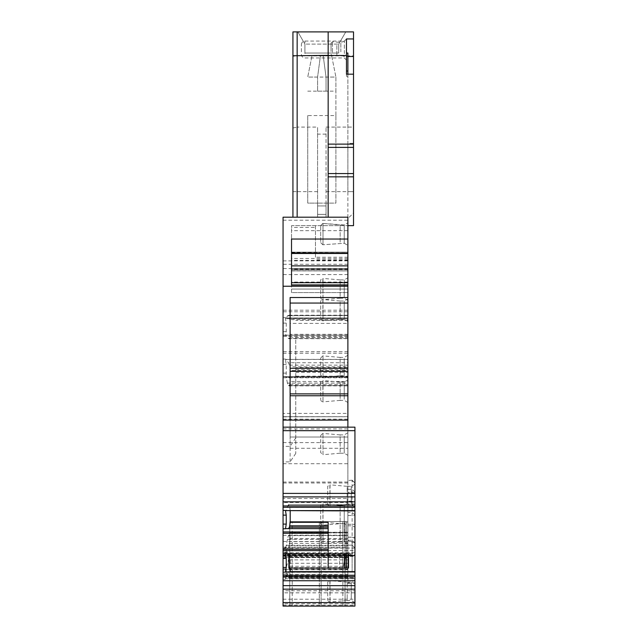 <?xml version="1.0" encoding="UTF-8"?>
<svg xmlns="http://www.w3.org/2000/svg" width="638" height="638" viewBox="0 0 638 638"><rect width="100%" height="100%" fill="white"/><g stroke="black" fill="none" stroke-linecap="round" stroke-linejoin="round"><path stroke-width="0.48" stroke-dasharray="3.19 2.39" d="M295.753 369.514L347.885 369.514L347.885 337.366L295.753 337.366L295.753 453.427L295.753 337.366M347.885 337.366L347.885 320.451L295.753 320.451M285.457 335.165L347.885 335.189L285.33 335.173C285.896 335.03 286.199 333.865 286.239 331.68L286.239 323.107L285.33 317.62L286.239 318.745L347.885 318.721L347.885 74.175L346.474 74.175L346.474 53.034L346.474 76.321L346.474 48.352M347.885 289.054L347.885 282.714L347.885 292.579L347.885 289.054L291.526 289.054L291.526 282.714L291.526 292.579L347.885 292.579L291.526 292.579L291.526 289.054L347.885 289.054M354.935 538.36L352.112 537.164L352.112 545.155L354.935 547.97L354.935 483.006L352.112 480.191L354.935 483.006L354.935 427.149L290.115 427.149L290.115 448.283L290.115 437.014L347.885 437.014L347.885 420.099L347.885 448.283L347.885 437.014L290.115 437.014L290.115 395.751M347.885 427.149L283.065 427.149L347.885 427.149L347.885 545.155L347.885 496.898L347.885 501.125L354.935 501.125L354.935 496.898L347.885 496.898L354.935 496.898L354.935 547.97L352.112 545.155L347.885 545.155L352.112 545.155M354.935 501.125L354.935 577.645L347.885 577.645L347.885 501.125M347.885 577.645L347.885 583.642L347.885 582.701L354.935 582.701L354.935 583.642L354.935 577.645M288.52 571.839L347.885 571.839L347.885 563.274L290.202 563.274L289.461 568.099L287.459 574.567L347.885 574.567L347.885 582.701M347.885 574.567L347.885 572.27L288.392 572.27M347.885 571.839L347.885 572.27M347.885 563.274L347.885 557.078L289.819 557.078L290.202 557.572L289.819 557.078L289.461 557.564L288.52 559.869L285.513 569.59L347.885 569.59L347.885 559.869L288.52 559.869M290.202 563.274L290.202 557.572L347.885 557.572L347.885 557.078L347.885 559.869M283.065 547.173L286.063 547.173L286.239 547.835L286.239 552.317L285.33 557.612L288.52 547.181L347.885 547.181L347.885 569.59M285.33 557.612L283.065 557.612L283.065 577.111L347.885 576.935L283.065 576.935L283.065 570.101L285.33 570.101L285.513 569.59M347.885 547.181L347.885 532.419L289.819 532.419L290.202 532.913L347.885 532.913L347.885 532.419L347.885 539.373L287.459 539.373L288.392 535.633L347.885 535.633M347.885 537.228L347.885 502.577L283.065 502.577L283.065 555.307L354.935 555.307L354.935 537.228L347.885 537.228L347.885 548.018L347.885 539.373M347.885 502.577L347.885 498.485L283.065 498.485L283.065 502.577M295.753 376.165L347.885 376.165L347.885 498.485M347.885 376.165L347.885 369.514M347.885 320.451L347.885 482.99L347.885 416.686L283.065 416.877L283.065 359.058L285.33 359.058L288.52 362.735L289.819 366.802L290.202 370.558L347.885 370.558L347.885 366.802L289.819 366.802M347.885 482.99L283.065 482.99L283.065 416.686L347.885 416.766L347.885 413.392L283.065 413.392M347.885 383.095L347.885 385.639L288.52 385.639L347.885 385.639L347.885 381.476L290.202 381.476L289.461 385.28L288.52 385.639L287.459 383.095L347.885 383.095L347.885 376.595L347.885 413.392M287.459 383.095L286.239 377.481L285.513 376.627L347.885 376.595L285.33 376.603C285.896 376.46 286.199 375.303 286.239 373.118L286.239 364.545L285.33 359.058M347.885 381.476L347.885 370.558M289.461 365.135L347.885 365.135L347.885 366.802M347.885 365.135L347.885 362.735L288.52 362.735M347.885 335.165L347.885 362.735M347.885 334.312L290.202 334.312L289.461 338.116L288.52 338.475L347.885 338.475L288.52 338.475L285.513 335.189L347.885 335.189L347.885 338.475L347.885 319.638L289.819 319.638L290.202 323.394L347.885 323.394M289.819 319.638L289.461 317.971L347.885 317.971L347.885 319.638M347.885 317.971L347.885 315.427L287.459 315.786L347.885 315.427L347.885 318.665L286.295 318.665L287.459 315.786L288.392 315.427L289.461 317.971M291.526 270.895L347.885 270.895L291.526 270.863L291.526 225.645L347.885 225.645L291.526 225.645L291.526 284.676L347.885 284.676L291.526 284.676L291.526 270.863M291.526 270.735L347.885 270.863M291.526 252.114L347.885 252.114L291.526 252.169M291.526 252.425L347.885 252.169M353.524 176.838L353.524 212.964L349.297 217.191L347.885 217.191L349.297 217.191L353.524 212.964L353.524 191.655L347.885 191.655L347.885 217.191L292.93 217.191L317.588 217.191L317.588 127.082L317.588 217.191L317.588 214.376L317.588 217.191L326.042 217.191L317.588 217.191L326.042 217.191L326.042 127.082L326.042 217.191L326.042 203.099L326.042 205.922L317.588 205.922L317.588 203.099L317.588 214.376L317.588 205.922L326.042 205.922L326.042 217.191L347.885 217.191L283.065 217.191L283.065 359.058M347.885 191.655L347.885 143.335L353.524 143.335L353.524 74.175L347.885 74.175M346.474 53.034L347.885 53.034L347.885 143.335M347.885 434.167L347.885 455.325L347.885 434.167M347.885 224.209L347.885 245.375L347.885 224.209M347.885 298.951L347.885 277.785L347.885 298.951M347.885 356.666L347.885 377.832L347.885 356.666M347.885 320.085L347.885 298.919L347.885 320.085M347.885 401.111L347.885 379.945L347.885 401.111M347.885 524.404L347.885 503.238L347.885 524.404M347.885 542.723L347.885 521.557L347.885 542.723M295.753 437.923L290.115 446.377L283.065 446.377L283.065 498.485M283.065 482.99L283.065 446.377M353.524 74.175L353.524 225.645L347.885 225.645M291.526 239.035L291.526 253.126L347.885 253.126M291.526 269.021L291.526 253.126M291.526 285.034L291.526 282.714M347.885 297.515L290.115 297.515L290.115 393.885M290.115 427.149L290.115 420.099L347.885 420.099M352.112 480.191L347.885 480.534M354.935 492.018L352.112 489.338L352.112 480.534L354.935 483.213M347.885 489.338L352.112 489.338L352.112 502.034L347.885 502.034M354.935 524.308L352.112 524.308L352.112 502.034L354.935 502.281M347.885 524.308L352.112 524.308L352.112 525.8L354.935 526.988M347.885 537.164L352.112 537.164L352.112 525.8L347.885 525.8L344.225 523.67L344.225 505.352L344.225 541.989L344.225 523.67L347.885 521.557M354.935 504.02L347.885 504.02M354.935 582.701L354.935 578.674L347.885 578.674M354.935 578.674L354.935 590.78L283.065 590.78L283.065 589.265L354.935 589.265M287.459 574.567L286.239 576.266L285.33 579.28L286.239 573.985L286.239 569.495L286.063 568.841L283.065 568.841M347.885 543.44L289.461 543.44L288.52 547.181M289.461 543.44L289.819 541.614L347.885 541.614M347.885 538.616L290.202 538.616L289.819 541.614M290.202 538.616L289.819 532.419L289.461 532.905L347.885 532.905M347.885 535.202L288.52 535.202L289.461 532.905M288.52 535.202L288.392 535.633M287.459 539.373L286.295 545.299L347.885 545.299M347.885 545.833L286.159 545.833L286.295 545.299M286.159 545.833L285.513 547.93L347.885 547.93M283.065 557.612L283.065 547.835L286.239 547.835C286.199 546.798 285.896 546.997 285.33 548.441L285.513 547.93M354.935 552.723L283.065 552.723L283.065 554.845L354.935 554.845L354.935 552.723L354.935 553.385L283.065 553.385L283.065 555.443L354.935 555.267L354.935 548.018L347.885 548.018M354.935 537.228L354.935 548.018M295.753 453.427L290.115 461.88L283.065 461.88M290.202 381.476L290.202 370.558M290.202 334.312L290.202 323.394M347.885 318.745L286.295 318.665M283.065 260.878L347.885 260.878M347.885 257.226L315.475 257.226L315.475 225.645L315.475 227.455L291.526 227.455M315.475 257.226L315.475 227.455M347.885 259.825L315.475 259.825M347.885 56.487L346.474 56.487M347.885 76.321L346.474 76.321M344.225 436.017L344.225 453.211L344.225 436.017M344.225 226.067L344.225 243.261L344.225 226.067M344.225 297.093L344.225 279.899L344.225 297.093M344.225 358.516L344.225 375.718L344.225 358.516M344.225 318.234L344.225 301.032L344.225 318.234M344.225 399.252L344.225 382.058L344.225 399.252M290.115 461.88L290.115 446.377M283.065 555.307L283.065 555.881L354.935 555.881L354.935 555.307M283.065 554.845L283.065 555.881M354.935 555.267L283.065 555.443L283.065 548.441L285.33 548.441M283.065 547.835L283.065 548.441L283.065 547.835M285.33 570.101C285.896 568.665 286.199 568.466 286.239 569.495L283.065 569.495L283.065 589.265M283.065 599.21L283.065 606.1L354.935 606.1L354.935 555.754C354.935 538.456 354.935 538.456 354.935 555.754C354.935 538.456 354.935 538.456 354.935 555.754L354.935 606.1L354.935 599.21L283.065 599.21L283.065 590.78M328.155 31.9L328.155 217.191M292.93 217.191L292.93 31.9L353.524 31.9L353.524 55.873L297.156 55.873L297.156 31.9M292.93 191.655L297.156 191.655L297.156 217.191M354.935 510.631L354.935 504.65L354.935 510.631L285.513 510.631M354.935 575.133L354.935 571.927L354.935 576.473L354.935 575.133L289.819 575.133L290.202 571.648M354.935 577.916L354.935 576.473L354.935 577.916L288.52 577.916L289.461 576.473L354.935 576.473L287.459 576.473L288.392 577.916L354.935 577.916M354.935 590.78L354.935 599.21M354.935 505.384L354.935 484.218L354.935 505.384M354.935 601.195L354.935 580.03L354.935 601.195M354.935 553.385L354.935 555.443M354.935 554.845L354.935 555.881M326.042 191.655L353.524 191.655L353.524 55.873M353.524 38.942L346.474 38.942L346.474 47.013M346.474 52.858L346.474 40.354L346.474 52.858M340.134 452.095L340.134 436.017L340.134 453.211L322.995 454.711L322.995 433.393L322.995 454.711L320.691 452.605L320.691 435.507L320.691 452.605M347.885 432.779L344.225 434.901L340.134 434.901L340.134 436.017M340.134 242.137L340.134 226.067L340.134 242.137M340.134 224.943L340.134 226.067L340.134 224.943L322.995 223.444L322.995 244.761L322.995 223.444L322.995 244.761L322.995 223.444L344.225 224.943L347.885 222.829L344.225 224.943L340.134 224.943M340.134 281.023L340.134 297.093L340.134 279.899L322.995 278.399L322.995 299.716L322.812 278.391C321.058 279.284 320.348 279.986 320.691 280.513L320.691 297.603L320.691 280.513M347.885 300.331L344.225 298.217L340.134 298.217L340.134 297.093M340.134 374.594L340.134 358.516L340.134 375.71L322.995 377.217L322.995 355.9L322.995 377.217L320.691 375.104L320.691 358.006L320.691 375.104M347.885 355.286L344.225 357.4L340.134 357.4L340.134 358.516M340.134 302.157L340.134 318.234L340.134 301.032L322.995 299.533L322.995 320.85L322.812 299.525C321.066 300.402 320.356 301.104 320.691 301.646L320.691 318.737L320.691 301.646M347.885 321.464L344.225 319.351L340.134 319.351L340.134 318.234M340.134 383.175L340.134 399.252L340.134 382.058L322.995 380.559L322.995 401.876L322.812 380.551C321.058 381.444 320.348 382.146 320.691 382.664L320.691 399.763L320.691 382.664M347.885 402.49L344.225 400.377L340.134 400.377L340.134 399.252M340.134 506.468L340.134 522.546L340.134 505.352L322.995 503.853L322.995 525.17L322.812 503.845C321.058 504.738 320.348 505.44 320.691 505.966L320.691 523.056L320.691 505.966M340.134 524.787L340.134 540.865L340.134 523.67L344.225 523.67L340.134 523.67L340.134 522.546M347.885 544.102L344.225 541.989L340.134 541.989L340.134 540.865M289.764 606.1L297.619 606.1L289.764 606.1L289.764 521.557L289.764 606.1M319.351 606.1L297.619 606.1L321.113 606.1L319.351 606.1L319.351 521.557L289.764 521.557L321.113 521.557L319.351 521.557L319.351 606.1M342.845 606.1L321.113 606.1L354.935 606.1L342.845 606.1L342.845 571.863L342.845 606.1M292.228 606.1L345.07 606.1L345.07 521.557L292.228 521.557L345.07 521.557L345.07 606.1L292.228 606.1L292.228 521.557L292.228 606.1M297.866 31.9L345.772 31.9L297.866 31.9L304.908 44.102L338.73 44.102L304.908 44.102L304.908 53.034L338.73 53.034L338.73 44.102L338.73 53.034L304.908 53.034L304.908 44.102L297.866 31.9M292.93 128.015L297.156 127.082L297.156 55.873L292.93 56.248M317.588 191.655L297.156 191.655L297.156 127.082L317.588 127.082M326.042 127.082L353.524 127.082M307.731 115.558L307.731 203.099L317.588 203.099L307.731 203.099L307.731 115.558L335.907 115.558L335.907 203.099L317.588 203.099L335.907 203.099L335.907 77.062L331.68 55.929L323.227 55.929L326.042 77.062L326.042 91.154L326.042 77.062L323.227 55.929L321.815 55.929L331.68 55.929L335.907 77.062L307.731 77.062L311.958 55.929L321.815 55.929L320.412 55.929L317.588 77.062L320.412 55.929L311.958 55.929L307.723 77.062L317.588 77.062L317.588 91.154L317.588 77.062M290.202 510.918L289.819 507.425L288.52 504.65L354.935 504.65L288.392 504.65L286.159 510.631M328.155 522.331L328.155 553.967L339.544 553.967L339.544 568.051L348.507 568.051M288.878 568.051L339.544 568.051M289.819 575.133L289.461 576.473M287.459 576.473L286.295 572.134L354.935 572.134M351.267 503.526L351.267 486.331L351.267 503.526M351.267 599.345L351.267 582.143L351.267 599.345M307.731 91.154L335.907 91.154L335.907 77.062L326.042 77.062M340.844 51.853L340.844 42.459L340.844 51.853M342.845 521.557L321.113 521.557L346.474 521.557L342.845 521.557L342.845 571.863C343.124 565.85 344.337 560.475 346.474 555.754L346.474 542.619L346.474 555.754C344.337 560.475 343.124 565.85 342.845 571.863L354.935 571.863L352.112 571.863L352.112 555.754L347.885 555.754L347.885 540.713L347.885 552.5L352.112 555.754L347.885 552.5L347.885 555.754L347.885 542.619L347.885 555.754L346.474 555.754L346.474 521.557L346.474 555.754L354.935 555.754L352.112 555.754L352.112 571.863L342.845 571.863L342.845 521.557M288.52 553.967L328.155 554.151M345.772 31.9L338.73 44.102L345.772 31.9M335.907 115.558L335.907 91.154M339.544 553.967L348.507 553.967M347.184 487.448L347.184 503.526L347.184 486.331L330.037 484.832L330.037 506.149L329.854 484.824C328.052 485.805 327.342 486.507 327.733 486.938L327.733 504.036L327.733 486.938M354.935 506.763L351.267 504.65L347.184 504.65L347.184 503.526M347.184 583.268L347.184 599.345L347.184 582.151L330.037 580.644L330.037 601.961L329.854 580.636C328.107 581.513 327.406 582.215 327.733 582.757L327.733 599.856L327.733 582.757M354.935 602.575L351.267 600.462L347.184 600.462L347.184 599.345M317.588 91.154L326.042 91.154M336.88 45.434L336.88 55.857L336.88 45.434M328.155 528.599L288.52 528.599M301.383 51.877L301.383 44.58L301.383 51.877M320.691 241.603L320.691 225.557L320.691 241.603M320.691 525.329L320.691 541.375L320.691 525.329M331.05 51.511L331.05 43.169L331.05 51.511M347.885 367.64L295.753 367.64M354.935 492.632L347.885 492.384M354.935 507.218L352.112 504.778L347.885 504.778M354.935 514.906L352.112 512.466L347.885 512.466M347.885 515.52L354.935 515.52M347.885 540.29L352.112 540.29L354.935 542.731M354.935 578.778L285.457 578.778M347.885 578.578L285.513 578.578M286.159 576.481L347.885 576.481M347.885 576.154L286.295 576.154M347.885 568.099L289.461 568.099M289.819 566.273L347.885 566.273M289.461 557.564L347.885 557.564M347.885 569.766L285.457 569.766M283.065 569.112L347.885 569.112M347.885 567.597L283.065 567.597M285.457 557.118L347.885 557.118M290.027 556.91L285.513 556.91M354.935 548.098L285.457 548.098M283.065 541.502L354.935 541.502M283.065 535.354L347.885 535.354M295.753 372.417L347.885 372.417M283.065 482.033L347.885 482.033M283.065 463.73L347.885 463.73M283.065 442.597L347.885 442.597M283.065 428.888L347.885 428.888M283.065 426.958L347.885 426.958M283.065 419.182L347.885 419.182M347.885 377.784L283.065 377.784M347.885 376.787L283.065 376.787M285.33 376.603L283.065 376.603M286.159 377.337L347.885 377.337M347.885 377.68L286.295 377.68M347.885 385.496L288.392 385.496M289.819 384.387L347.885 384.387M285.513 359.449L347.885 359.449M347.885 359.353L285.457 359.353M283.065 353.205L347.885 353.205M347.885 351.642L283.065 351.642M283.065 336.346L347.885 336.346M347.885 335.349L283.065 335.349M285.33 335.173L283.065 335.173M289.819 337.223L347.885 337.223M347.885 315.571L288.52 315.571M285.513 318.011L347.885 318.011M347.885 317.915L285.457 317.915M347.885 311.767L283.065 311.767M285.33 317.62L283.065 317.62M347.885 310.204L283.065 310.204M347.885 274.595L283.065 274.595M347.885 268.574L283.065 268.574M347.885 264.276L283.065 264.276M283.065 220.198L347.885 220.198M347.885 260.328L291.526 260.328M347.885 265.743L291.526 265.743M347.885 269.659L291.526 269.659M347.885 282.06L291.526 282.06M347.885 284.676L291.526 284.676M347.885 282.562L291.526 282.562M347.885 258.454L291.526 258.454M347.885 230.669L291.526 230.669M326.042 134.124L317.588 134.124M326.042 214.376L317.588 214.376L326.042 214.376M283.065 579.28L285.33 579.28M286.239 552.317L283.065 552.317M283.065 550.49L354.935 550.49M286.239 373.118L283.065 373.118M286.239 364.545L283.065 364.545M286.239 331.68L283.065 331.68M286.239 323.107L283.065 323.107M286.239 573.985L283.065 573.985M354.935 592.838L283.065 592.838M354.935 603.763L283.065 603.763M283.065 605.159L354.935 605.159M354.935 510.432L286.295 510.432M287.459 506.094L289.461 506.094M289.819 507.425L354.935 507.425M352.112 555.754C352.112 538.456 352.112 538.456 352.112 555.754C352.112 538.456 352.112 538.456 352.112 555.754M344.361 53.568L344.361 41.055L344.361 53.568M322.995 523.471L322.995 543.488L322.995 523.471M321.113 606.1L321.113 521.557L321.113 606.1M348.013 553.967L348.013 568.051M304.908 53.568L304.908 41.055L304.908 53.568M332.454 52.188L332.454 41.765L332.454 52.188M290.115 448.283L347.885 448.283M347.885 583.642L354.935 583.642M347.885 577.294L283.065 577.294M347.885 532.251L290.027 532.251M283.065 416.686L347.885 416.686M347.885 376.595L285.457 376.595M347.885 385.854L288.878 385.854M347.885 338.69L288.878 338.69M347.885 315.212L288.041 315.212M340.134 453.211L344.225 453.211L347.885 455.325M344.225 243.261L347.885 245.375L344.225 243.261L322.995 244.761L344.225 243.261M340.134 279.899L344.225 279.899L347.885 277.785M340.134 375.718L344.225 375.718L347.885 377.832M340.134 301.032L344.225 301.032L347.885 298.919M340.134 382.058L344.225 382.058L347.885 379.945M340.134 505.352L344.225 505.352L347.885 503.238M283.065 556.352L354.935 556.352M354.935 555.634L283.065 555.634M354.935 542.627L352.112 542.627L347.885 540.713M347.184 486.331L351.267 486.331L354.935 484.218M347.184 582.143L351.267 582.143L354.935 580.03M301.383 54.445C301.614 56.607 302.787 57.779 304.908 57.97L344.361 57.97L346.474 60.084M301.383 44.58C301.614 42.419 302.787 41.247 304.908 41.055L344.361 41.055L346.474 38.942M331.05 54.445L332.454 55.857L340.844 55.155L346.474 57.26M331.05 43.169L332.454 41.765L340.844 42.459L346.474 40.354M340.134 434.901L322.812 433.385L320.691 435.507M340.134 298.217L322.812 299.724C321.058 298.831 320.348 298.121 320.691 297.603M340.134 357.4L322.812 355.892L320.691 358.006M340.134 319.351L322.812 320.858C321.066 319.989 320.356 319.279 320.691 318.737M340.134 400.377L322.812 401.884C321.058 400.991 320.348 400.281 320.691 399.763M320.691 524.284C320.348 523.758 321.058 523.056 322.812 522.163L340.134 523.67L322.812 525.178C321.058 524.284 320.348 523.575 320.691 523.056M340.134 541.989L322.812 543.496C321.058 542.603 320.348 541.893 320.691 541.375M322.812 223.436L320.691 225.557L322.812 223.436M322.812 244.769L320.691 242.647L322.812 244.769M346.474 542.619L347.885 542.619M347.184 504.65L329.854 506.157C328.107 505.28 327.406 504.57 327.733 504.036M347.184 600.462L329.854 601.969C328.107 601.1 327.406 600.39 327.733 599.856"/><path stroke-width="0.96" d="M290.115 371.324L347.885 371.324L347.885 420.099L283.065 420.099L283.065 217.191L347.885 217.191L347.885 265.871L291.526 265.871M347.885 371.324L347.885 265.871M347.885 420.099L347.885 427.149M346.474 53.034L347.885 53.034L347.885 71.033L346.474 71.033M347.885 74.175L347.885 71.033M328.155 217.191L328.155 176.838L353.524 176.838L353.524 225.645L347.885 225.645M283.065 286.239L347.885 286.239M347.885 285.034L291.526 285.034L291.526 239.035L347.885 239.035M291.526 253.126L347.885 253.126M347.885 282.714L291.526 282.714L291.526 269.021L347.885 269.021M290.115 420.099L290.115 297.515L347.885 297.515M347.885 393.885L290.115 393.885L290.115 395.751L347.885 395.751M283.065 420.099L283.065 430.666L354.935 430.666L354.935 427.149L283.065 427.149M328.155 176.838L328.155 147.394L353.524 147.394L353.524 176.838L353.524 143.335M297.156 217.191L297.156 31.9L353.524 31.9L353.524 74.175L346.474 74.175L346.474 55.506L328.155 55.506L328.155 144.124L353.524 144.124L353.524 74.175M353.524 56.487L347.885 56.487M354.935 580.74L283.065 580.74L283.065 606.1L354.935 606.1L354.935 576.616L283.065 576.616L283.065 430.666M283.065 580.74L283.065 576.616M353.524 147.394L353.524 144.124M328.155 147.394L328.155 144.124M328.155 31.9L328.155 55.506M292.93 217.191L292.93 55.753L328.155 55.378M292.93 55.753L292.93 31.9L297.156 31.9M354.935 510.599L285.457 510.599L354.935 510.599L354.935 430.666M354.935 576.616L354.935 571.927L285.513 571.927L354.935 571.927L354.935 510.631M353.524 38.942L346.474 38.942L346.474 55.506M285.457 553.928L328.155 553.928L285.33 553.776L286.239 558.465L286.239 567.429L285.513 571.927M328.155 553.928L328.155 528.599L285.513 528.599L288.52 528.599L289.461 527.155L290.202 522.331L328.155 522.331L328.155 525.816L289.819 525.816M285.457 510.599L286.239 515.137L286.239 524.101L285.513 528.599M354.935 510.918L290.202 510.631M290.202 510.918L290.202 522.331M290.202 568.051L290.202 571.648L354.935 571.648M344.361 553.967L344.632 568.051L344.361 553.967L285.513 553.967M288.878 554.151L288.878 568.051L328.163 568.051L328.155 554.151M289.461 527.155L328.155 527.155L328.155 525.816M328.155 527.155L328.155 528.599M344.632 568.051L346.251 568.051L346.251 553.967L344.632 553.967M346.251 553.967L346.394 568.051L348.507 568.051L348.507 553.967L346.394 553.967M344.361 568.051L328.163 568.051M291.526 253.501L347.885 253.501M290.115 303.058L347.885 303.058M290.115 368.27L347.885 368.27M328.155 173.568L353.524 173.568M283.065 602.575L354.935 602.575M283.065 589.161L354.935 589.161M283.065 585.652L354.935 585.652M354.935 575.277L283.065 575.277M285.457 571.967L354.935 571.967M285.33 572.119L283.065 572.119M286.239 567.429L283.065 567.429M286.239 558.465L283.065 558.465M285.33 553.776L283.065 553.776M328.155 550.618L283.065 550.618M328.155 549.278L283.065 549.278M328.155 533.288L283.065 533.288M328.155 531.948L283.065 531.948M285.33 528.79L283.065 528.79M285.457 528.639L328.155 528.639M286.239 524.101L283.065 524.101M286.239 515.137L283.065 515.137M285.33 510.44L283.065 510.44M354.935 507.29L283.065 507.29M354.935 505.95L283.065 505.95M354.935 501.827L283.065 501.827M354.935 496.914L283.065 496.914M354.935 493.405L283.065 493.405"/></g></svg>
